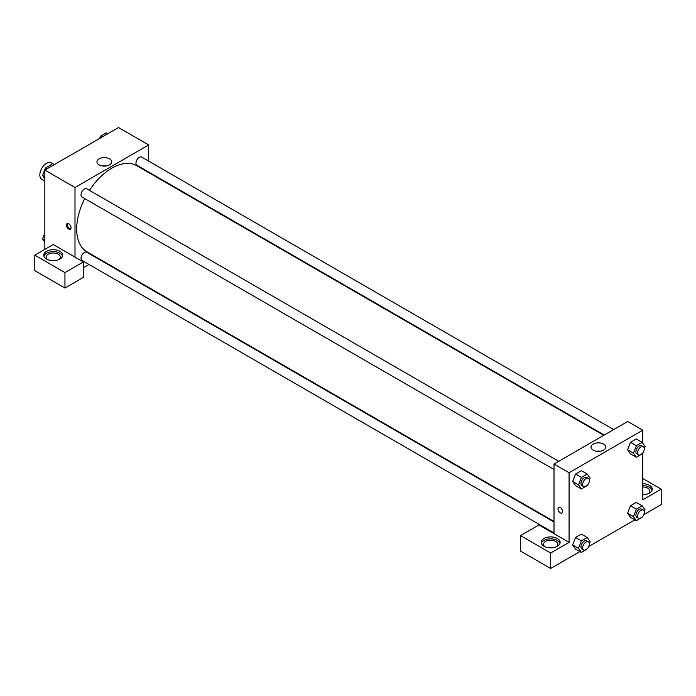 <?xml version="1.0" encoding="UTF-8"?>
<svg xmlns="http://www.w3.org/2000/svg" width="696" height="696" viewBox="0 0 696 696"><rect width="100%" height="100%" fill="white"/><g stroke="black" fill="none" stroke-linecap="round" stroke-linejoin="round"><path stroke-width="1.04" d="M54.323 164.604L51.26 162.838A9.474 5.472 120 0 0 43.961 165.378A9.474 5.472 120 0 0 39.829 174.913A9.474 5.472 120 0 0 41.786 179.246L44.848 181.021M44.848 249.368L44.848 170.076L118.546 127.533L148.692 144.933L148.692 161.124M148.692 172.069L148.692 172.591M109.524 158.845A7.378 4.254 180 0 1 111.682 161.855A7.378 4.254 180 0 1 104.304 166.118A7.378 4.254 180 0 1 96.935 161.855A7.378 4.254 180 0 1 101.486 157.922A7.378 4.254 180 0 1 109.524 158.845M74.994 257.102L53.227 244.531L34.8 255.171L64.946 272.58L83.372 261.94L74.994 257.102L74.994 187.485L44.848 170.076M74.994 187.485L148.692 144.933M106.097 165.987A7.378 4.254 0 0 0 102.521 165.987M68.713 229.062A3.254 1.879 60 0 1 66.59 226.191A3.254 1.879 60 0 1 67.086 223.581A3.254 1.879 60 0 1 70.348 225.46A3.254 1.879 60 0 1 70.348 229.228A3.254 1.879 60 0 1 68.713 229.062M67.564 223.433A3.254 1.879 -120 0 0 69.556 228.575A3.254 1.879 -120 0 0 70.714 228.88M46.528 251.3A9.474 5.472 180 0 1 56.846 250.116A9.474 5.472 180 0 1 62.701 255.171A9.474 5.472 180 0 1 53.227 260.643A9.474 5.472 180 0 1 43.752 255.171A9.474 5.472 180 0 1 46.528 251.3M62.553 256.137A9.474 5.472 0 0 0 56.054 251.882A9.474 5.472 0 0 0 46.528 253.24A9.474 5.472 0 0 0 43.9 256.137M47.485 259.521A7.108 4.106 180 0 1 46.119 257.102A7.108 4.106 180 0 1 50.503 253.318A7.108 4.106 180 0 1 58.247 254.205A7.108 4.106 180 0 1 60.326 257.102A7.108 4.106 180 0 1 58.969 259.521M34.8 255.171L34.8 270.64L64.946 288.048L83.372 277.408L83.372 261.94M64.946 272.58L64.946 288.048M98.954 258.747L98.493 259.008M89.018 264.48L83.372 267.743M554.007 522L86.748 252.23A4.742 2.732 120 0 0 83.094 253.501A4.742 2.732 120 0 0 81.023 258.268A4.742 2.732 120 0 0 82.006 260.435L554.007 532.945M613.681 429.589L141.679 157.079A4.742 2.732 120 0 0 138.025 158.349A4.742 2.732 120 0 0 135.964 163.116A4.742 2.732 120 0 0 136.947 165.283L604.206 435.052M558.749 461.3L86.748 188.79A4.742 2.732 120 0 0 83.094 190.06A4.742 2.732 120 0 0 81.023 194.828A4.742 2.732 120 0 0 82.006 197.003L554.007 469.504M84.721 198.56A49.738 28.719 120 0 0 76.673 229.062A49.738 28.719 120 0 0 86.974 251.83L554.007 521.469M603.745 435.322L136.712 165.683A49.738 28.719 120 0 0 89.453 190.356M554.007 533.658L538.939 524.958L520.512 535.589L550.658 552.998L569.084 542.367L554.007 533.658L554.007 464.041L627.705 421.489L642.773 430.189L642.773 443.221M520.512 535.589L520.512 551.067L550.658 568.467L579.916 551.58M588.799 546.456L634.848 519.86M643.73 514.736L661.2 504.652L661.2 489.175L642.773 499.815L642.773 452.957M642.773 487.009A7.108 4.106 180 0 1 647.802 488.209A7.108 4.106 180 0 1 649.881 491.115A7.108 4.106 180 0 1 648.515 493.534M652.1 490.149A9.474 5.472 0 0 0 642.773 485.643M642.773 483.711A9.474 5.472 180 0 1 652.248 489.175A9.474 5.472 180 0 1 642.773 494.647M544.916 546.717A7.108 4.106 180 0 1 543.55 544.298A7.108 4.106 180 0 1 550.658 540.192A7.108 4.106 180 0 1 557.766 544.298A7.108 4.106 180 0 1 556.4 546.717M559.984 543.332A9.474 5.472 0 0 0 553.494 539.078A9.474 5.472 0 0 0 543.959 540.427A9.474 5.472 0 0 0 541.331 543.332M543.959 538.495A9.474 5.472 180 0 1 554.286 537.312A9.474 5.472 180 0 1 560.132 542.367A9.474 5.472 180 0 1 550.658 547.83A9.474 5.472 180 0 1 541.183 542.367A9.474 5.472 180 0 1 543.959 538.495M550.658 552.998L550.658 568.467M642.773 478.543L661.2 489.175M636.362 509.133L630.498 505.748L636.301 502.399L630.498 505.748L627.592 513.222L630.498 517.346L627.592 513.222L633.456 516.606L636.362 509.133L642.164 505.783L645.062 509.907L644.27 511.943M642.338 453.488L636.362 457.298L630.498 453.914L627.592 449.799L630.498 442.308L636.301 438.959L630.498 442.308L636.362 445.692L642.164 442.343L645.062 446.475L644.27 448.511M587.407 485.208L581.421 489.018L575.557 485.634L572.651 481.51M581.421 489.018L578.524 484.886L581.421 477.413L575.557 474.028L581.36 470.679L575.557 474.028L572.66 481.502L575.557 485.634M587.407 548.639L581.421 552.45L578.524 548.326L581.421 540.844L575.557 537.46L581.36 534.11L575.557 537.46L572.66 544.942L575.557 549.066L572.651 544.951M569.084 542.367L569.084 472.741L642.773 430.189M603.606 444.1A7.378 4.254 180 0 1 605.764 447.11A7.378 4.254 180 0 1 598.395 451.373A7.378 4.254 180 0 1 591.017 447.11A7.378 4.254 180 0 1 595.567 443.178A7.378 4.254 180 0 1 603.606 444.1M569.084 472.741L554.007 464.041M600.178 451.243A7.378 4.254 0 0 0 596.602 451.243M558.662 507.393A3.254 1.879 -120 0 0 558.166 509.994A3.254 1.879 -120 0 0 560.289 512.865A3.254 1.879 60 0 1 558.157 510.003A3.254 1.879 60 0 1 558.662 507.393A3.254 1.879 60 0 1 561.916 509.272A3.254 1.879 60 0 1 561.916 513.03A3.254 1.879 60 0 1 560.289 512.865A3.254 1.879 -120 0 0 561.916 513.03M581.421 477.413L587.224 474.063L590.13 478.187L589.338 480.231M588.364 478.404L586.693 477.439A4.742 2.732 120 0 0 583.039 478.709A4.742 2.732 120 0 0 580.977 483.476A4.742 2.732 120 0 0 581.952 485.643L583.631 486.608A4.742 2.732 120 0 0 588.364 483.877A4.742 2.732 120 0 0 588.364 478.404A4.742 2.732 120 0 0 584.718 479.675A4.742 2.732 120 0 0 582.648 484.442A4.742 2.732 120 0 0 583.631 486.608M578.524 484.886L572.66 481.502M587.224 474.063L581.36 470.679M636.362 457.298L633.456 453.174L636.362 445.692M643.304 446.684L641.625 445.718A4.742 2.732 120 0 0 637.98 446.989A4.742 2.732 120 0 0 635.909 451.756A4.742 2.732 120 0 0 636.892 453.923L638.563 454.888A4.742 2.732 120 0 0 643.304 452.156A4.742 2.732 120 0 0 643.304 446.684A4.742 2.732 120 0 0 639.65 447.954A4.742 2.732 120 0 0 637.588 452.722A4.742 2.732 120 0 0 638.563 454.888M630.498 453.914L627.592 449.79L633.456 453.174M642.164 442.343L636.301 438.959M581.421 540.844L587.224 537.495L590.13 541.627L589.338 543.663M588.364 541.836L586.693 540.87A4.742 2.732 120 0 0 583.039 542.14A4.742 2.732 120 0 0 580.977 546.908A4.742 2.732 120 0 0 581.952 549.074L583.631 550.04A4.742 2.732 120 0 0 588.364 547.308A4.742 2.732 120 0 0 588.364 541.836A4.742 2.732 120 0 0 584.718 543.106A4.742 2.732 120 0 0 582.648 547.874A4.742 2.732 120 0 0 583.631 550.04M581.421 552.45L575.557 549.066M578.524 548.326L572.66 544.942M587.224 537.495L581.36 534.11M642.338 516.928L636.362 520.73L633.456 516.606M643.304 510.125L641.625 509.15A4.742 2.732 120 0 0 637.98 510.42A4.742 2.732 120 0 0 635.909 515.188A4.742 2.732 120 0 0 636.892 517.363L638.563 518.329A4.742 2.732 120 0 0 643.304 515.588A4.742 2.732 120 0 0 643.304 510.125A4.742 2.732 120 0 0 639.65 511.386A4.742 2.732 120 0 0 637.588 516.154A4.742 2.732 120 0 0 638.563 518.329M636.362 520.73L630.498 517.346M642.164 505.783L636.301 502.399M44.848 178.707L42.56 175.453L45.466 167.98L51.269 164.63L52.774 165.5M44.848 176.775L42.56 175.453M46.971 168.85L45.466 167.98M99.528 138.504L100.398 136.259L106.201 132.91L107.706 133.78M101.912 137.129L100.398 136.259M44.848 242.138L42.56 238.893L44.848 233.003M44.848 240.207L42.56 238.893"/></g></svg>
